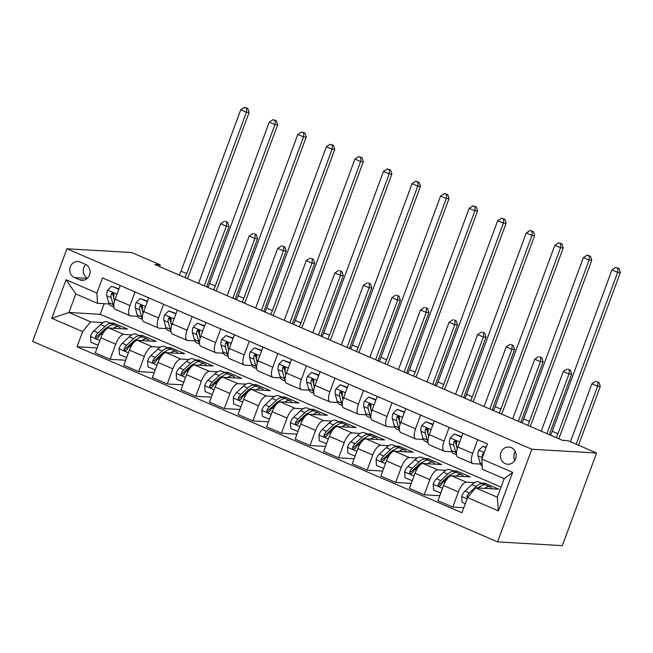 <?xml version="1.0" encoding="UTF-8"?>
<svg xmlns="http://www.w3.org/2000/svg" width="653" height="653" viewBox="0 0 653 653"><rect width="100%" height="100%" fill="white"/><g stroke="black" fill="none" stroke-linecap="round" stroke-linejoin="round"><path stroke-width="0.98" d="M511.226 447.632A8.611 7.885 -86.7 0 0 508.76 447.044A8.611 7.885 -86.7 0 0 500.573 453.819A8.611 7.885 -86.7 0 0 505.3 463.654A8.611 7.885 -86.7 0 0 507.765 464.242A8.611 7.885 -86.7 0 0 515.952 457.475A8.611 7.885 -86.7 0 0 511.226 447.632M515.266 451.607A8.611 7.885 -86.7 0 0 514.752 460.463M531.82 449.256L596.581 453.019L562.323 545.647L497.553 541.884L32.65 341.397L66.916 248.769L531.82 449.256L497.553 541.884M159.593 266.587L160.238 264.849L154.843 264.538L562.633 440.391L568.028 440.702L596.581 453.019M74.532 277.598L79.552 279.77A8.342 7.64 -86.7 0 0 81.943 280.333A8.342 7.64 -86.7 0 0 89.877 273.778A8.342 7.64 -86.7 0 0 85.298 264.245L80.27 262.082A8.342 7.64 -86.7 0 0 77.887 261.51A8.342 7.64 -86.7 0 0 69.953 268.065A8.342 7.64 -86.7 0 0 74.532 277.598L87.331 278.341M82.629 331.602L51.791 318.305L66.051 279.745L96.889 293.05L97.509 303.31L75.805 293.956L68.949 312.477L90.653 321.839L82.629 331.602L77.03 346.751L461.973 512.752L467.572 497.602L475.596 487.84L497.3 497.202L504.157 478.673L482.453 469.319L481.832 459.051L512.678 472.356L498.419 510.907L467.572 497.602M481.832 459.051L487.44 443.909L102.497 277.9L96.889 293.05M160.238 264.849L131.686 252.531L66.916 248.769M104.178 303.702L100.252 314.297L68.949 312.477L51.791 318.305M97.509 303.31L109.206 303.996M477.727 439.714L472.666 453.402A10.766 4.106 113.3 0 0 472.715 463.54A10.766 4.106 113.3 0 0 473.278 463.671L480.445 464.087M449.166 427.405L444.105 441.093A10.766 4.106 113.3 0 0 444.162 451.223A10.766 4.106 113.3 0 0 444.717 451.354L451.892 451.77M420.614 415.088L415.553 428.776A10.766 4.106 113.3 0 0 415.602 438.914A10.766 4.106 113.3 0 0 416.165 439.036L423.332 439.453M392.053 402.77L386.992 416.459A10.766 4.106 113.3 0 0 387.049 426.597A10.766 4.106 113.3 0 0 387.604 426.727L394.779 427.144M363.501 390.461L358.44 404.142A10.766 4.106 113.3 0 0 358.489 414.28A10.766 4.106 113.3 0 0 359.052 414.41L366.219 414.826M334.94 378.144L329.879 391.833A10.766 4.106 113.3 0 0 329.936 401.962A10.766 4.106 113.3 0 0 330.491 402.093L337.666 402.509M306.388 365.827L301.327 379.515A10.766 4.106 113.3 0 0 301.376 389.653A10.766 4.106 113.3 0 0 301.939 389.784L309.106 390.2M277.827 353.518L272.766 367.198A10.766 4.106 113.3 0 0 272.823 377.336A10.766 4.106 113.3 0 0 273.378 377.467L280.553 377.883M249.275 341.201L244.206 354.889A10.766 4.106 113.3 0 0 244.263 365.019A10.766 4.106 113.3 0 0 244.826 365.149L251.993 365.566M220.714 328.883L215.653 342.572A10.766 4.106 113.3 0 0 215.71 352.71A10.766 4.106 113.3 0 0 216.265 352.84L223.432 353.257M192.162 316.566L187.093 330.255A10.766 4.106 113.3 0 0 187.15 340.393A10.766 4.106 113.3 0 0 187.713 340.523L194.88 340.939M163.601 304.257L158.54 317.946A10.766 4.106 113.3 0 0 158.597 328.075A10.766 4.106 113.3 0 0 159.152 328.206L166.319 328.622M135.049 291.94L129.98 305.628A10.766 4.106 113.3 0 0 130.037 315.766A10.766 4.106 113.3 0 0 130.6 315.889L137.767 316.305M113.304 324.696L113.859 323.186L109.9 322.957M103.223 322.566L90.653 321.839M113.859 323.186L127.572 329.096L108.896 328.01A10.766 4.106 113.3 0 0 100.872 337.781L95.273 352.922L110.12 359.33L125.678 360.227M141.864 337.005L142.419 335.503L138.46 335.275M131.775 334.883L123.743 334.418A10.766 4.106 113.3 0 0 115.72 344.18L110.12 359.33M142.419 335.503L156.124 341.413L137.448 340.327A10.766 4.106 113.3 0 0 129.425 350.09L123.825 365.239L138.673 371.639L154.239 372.545M170.417 349.322L170.972 347.82L167.013 347.584M160.336 347.2L152.304 346.735A10.766 4.106 113.3 0 0 144.28 356.497L138.673 371.639M170.972 347.82L184.685 353.73L166.009 352.644A10.766 4.106 113.3 0 0 157.985 362.407L152.386 377.556L167.233 383.956L182.791 384.862M198.977 361.64L199.532 360.13L195.573 359.901M188.888 359.517L180.857 359.044A10.766 4.106 113.3 0 0 172.833 368.814L167.233 383.956M199.532 360.13L213.237 366.047L194.561 364.962A10.766 4.106 113.3 0 0 186.546 374.724L180.938 389.865L195.786 396.273L211.352 397.179M227.53 373.949L228.085 372.447L224.126 372.218M217.449 371.826L209.417 371.361A10.766 4.106 113.3 0 0 201.393 381.123L195.786 396.273M228.085 372.447L241.798 378.356L223.122 377.271A10.766 4.106 113.3 0 0 215.098 387.033L209.499 402.183L224.346 408.582L239.904 409.488M256.09 386.266L256.645 384.764L252.687 384.535M246.001 384.144L237.97 383.678A10.766 4.106 113.3 0 0 229.946 393.441L224.346 408.582M256.645 384.764L270.35 390.674L251.674 389.588A10.766 4.106 113.3 0 0 243.659 399.35L238.051 414.5L252.899 420.899L268.465 421.805M284.643 398.583L285.198 397.073L281.239 396.844M274.562 396.461L266.53 395.996A10.766 4.106 113.3 0 0 258.506 405.758L252.899 420.899M285.198 397.073L298.911 402.991L280.235 401.905A10.766 4.106 113.3 0 0 272.211 411.668L266.612 426.809L281.459 433.217L297.017 434.123M313.203 410.9L313.758 409.39L309.8 409.162M303.114 408.77L295.083 408.305A10.766 4.106 113.3 0 0 287.059 418.067L281.459 433.217M313.758 409.39L327.463 415.3L308.787 414.214A10.766 4.106 113.3 0 0 300.772 423.985L295.164 439.126L310.012 445.534L325.578 446.432M341.756 423.209L342.311 421.707L338.352 421.479M331.675 421.087L323.643 420.622A10.766 4.106 113.3 0 0 315.619 430.384L310.012 445.534M342.311 421.707L356.024 427.617L337.348 426.531A10.766 4.106 113.3 0 0 329.324 436.294L323.725 451.443L338.572 457.843L354.13 458.749M370.316 435.527L370.871 434.025L366.913 433.788M360.227 433.404L352.196 432.939A10.766 4.106 113.3 0 0 344.172 442.701L338.572 457.843M370.871 434.025L384.576 439.934L365.9 438.849A10.766 4.106 113.3 0 0 357.885 448.611L352.277 463.752L367.125 470.16L382.691 471.066M398.869 447.844L399.432 446.334L395.465 446.105M388.788 445.721L380.756 445.248A10.766 4.106 113.3 0 0 372.732 455.01L367.125 470.16M399.432 446.334L413.137 452.243L394.461 451.166A10.766 4.106 113.3 0 0 386.437 460.928L380.838 476.07L395.685 482.477L411.243 483.375M427.429 460.153L427.984 458.651L424.026 458.422M417.34 458.031L409.309 457.565A10.766 4.106 113.3 0 0 401.285 467.328L395.685 482.477M427.984 458.651L441.689 464.561L423.013 463.475A10.766 4.106 113.3 0 0 414.998 473.237L409.39 488.387L424.246 494.786L439.804 495.692M455.982 472.47L456.545 470.968L452.578 470.74M445.901 470.348L437.869 469.882A10.766 4.106 113.3 0 0 429.845 479.645L424.246 494.786M456.545 470.968L470.25 476.878L451.574 475.792A10.766 4.106 113.3 0 0 443.55 485.554L437.951 500.704L452.798 507.103L463.826 507.748M484.542 484.787L485.097 483.277L481.139 483.049M474.453 482.665L466.422 482.192A10.766 4.106 113.3 0 0 458.398 491.962L452.798 507.103M485.097 483.277L498.802 489.195L475.596 487.84M100.252 314.297L501.031 487.13M120.193 285.541L115.132 299.221A10.766 4.106 113.3 0 0 115.189 309.359L130.037 315.766M77.03 346.751L97.117 347.918M148.753 297.85L143.693 311.538A10.766 4.106 113.3 0 0 143.742 321.676L158.597 328.075M177.306 310.167L172.245 323.855A10.766 4.106 113.3 0 0 172.302 333.985L187.15 340.393M205.866 322.484L200.806 336.164A10.766 4.106 113.3 0 0 200.855 346.302L215.71 352.71M234.427 334.793L229.358 348.482A10.766 4.106 113.3 0 0 229.415 358.619L244.263 365.019M262.979 347.11L257.919 360.799A10.766 4.106 113.3 0 0 257.976 370.937L272.823 377.336M291.54 359.428L286.471 373.116A10.766 4.106 113.3 0 0 286.528 383.246L301.376 389.653M320.092 371.737L315.032 385.425A10.766 4.106 113.3 0 0 315.089 395.563L329.936 401.962M348.653 384.054L343.584 397.742A10.766 4.106 113.3 0 0 343.641 407.88L358.489 414.28M377.205 396.371L372.145 410.06A10.766 4.106 113.3 0 0 372.202 420.189L387.049 426.597M405.766 408.688L400.697 422.369A10.766 4.106 113.3 0 0 400.754 432.506L415.602 438.914M434.318 420.997L429.258 434.686A10.766 4.106 113.3 0 0 429.315 444.824L444.162 451.223M462.879 433.314L457.81 447.003A10.766 4.106 113.3 0 0 457.867 457.133L472.715 463.54M75.805 293.956L66.051 279.745M512.678 472.356L504.157 478.673M498.419 510.907L497.3 497.202M85.78 264.481A8.342 7.64 -86.7 0 0 87.535 278.154M118.568 289.948L118.511 289.189L111.655 286.234L107.516 290.259A7.134 2.718 113.3 0 0 106.806 295.752L108.733 302.723A20.586 7.844 113.3 0 0 111.034 305.873L113.851 307.09M118.968 288.863L111.655 286.234M114.52 301.09L113.891 298.805A7.134 2.718 -66.7 0 1 114.038 295.197L113.753 293.646L112.953 293.042L111.998 293.115L111.296 294.013A7.134 2.718 113.3 0 0 111.149 297.629L113.075 304.592A20.586 7.844 113.3 0 0 113.769 306.273M113.753 297.948L112.92 294.952A3.632 1.388 -66.7 0 1 112.855 294.103L111.296 294.013M179.297 275.076A13.452 5.126 113.3 0 0 181.02 271.175L240.704 109.818L246.418 112.283L246.712 108.341L247.797 108.398L244.426 107.353L246.712 108.341M185.003 277.541A13.452 5.126 113.3 0 0 186.734 273.631L246.418 112.283L249.111 112.438L189.427 273.787A20.186 7.697 -66.7 0 1 187.387 278.57M249.111 112.438L247.797 108.398M244.426 107.353L240.704 109.818M113.467 328.279A20.586 7.844 -66.7 0 1 118.854 326.818A20.586 7.844 -66.7 0 1 120.674 328.696M98.097 345.29L90.914 342.311L90.481 336.319A7.134 2.718 -66.7 0 1 93.779 330.973L100.668 324.517A20.586 7.844 -66.7 0 1 107.427 321.888L111.769 323.766A20.586 7.844 113.3 0 0 105.011 326.394L98.121 332.842A7.134 2.718 113.3 0 0 95.648 336.319L95.501 337.381L96.489 338.466L98.391 337.503A7.134 2.718 -66.7 0 1 100.856 334.026L107.753 327.577A20.586 7.844 -66.7 0 1 114.512 324.949L118.854 326.818M97.762 345.266L98.285 344.76M112.993 324.696A20.586 7.844 113.3 0 0 111.769 323.766M95.648 336.319L97.199 336.409A3.632 1.388 -66.7 0 1 97.885 335.609L104.774 329.161A17.092 6.514 -66.7 0 1 108.569 326.851M204.267 285.851L226.33 226.191L220.616 223.734L198.553 283.386M225.424 221.326L227.709 222.314L225.424 221.326M226.632 222.249L226.33 226.191L229.032 226.354L206.642 286.871M229.032 226.354L227.709 222.314M224.346 221.261L220.616 223.734M147.121 302.266L147.064 301.506L140.215 298.552L136.077 302.576A7.134 2.718 113.3 0 0 135.359 308.069L137.293 315.032A20.586 7.844 113.3 0 0 139.595 318.191L142.411 319.407M147.521 301.18L140.215 298.552M143.072 313.407L142.444 311.122A7.134 2.718 -66.7 0 1 142.599 307.514L142.313 305.955L141.513 305.359L140.558 305.424L139.856 306.33A7.134 2.718 113.3 0 0 139.701 309.938L141.628 316.909A20.586 7.844 113.3 0 0 142.33 318.591M142.305 310.257L141.481 307.261A3.632 1.388 -66.7 0 1 141.407 306.42L139.856 306.33M207.85 287.393A13.452 5.126 113.3 0 0 209.572 283.484L269.256 122.135L274.97 124.601L275.272 120.65L276.35 120.715L272.987 119.67L275.272 120.65M213.564 289.859A13.452 5.126 113.3 0 0 215.286 285.949L274.97 124.601L277.672 124.756L217.988 286.104A20.186 7.697 -66.7 0 1 215.939 290.887M277.672 124.756L276.35 120.715M272.987 119.67L269.256 122.135M175.681 314.575L175.624 313.824L168.768 310.861L164.629 314.885A7.134 2.718 113.3 0 0 163.919 320.386L165.846 327.349A20.586 7.844 113.3 0 0 168.148 330.508L170.964 331.724M176.081 313.497L168.768 310.861M171.633 325.725L171.004 323.439A7.134 2.718 -66.7 0 1 171.151 319.823L170.866 318.272L170.066 317.668L169.111 317.742L168.409 318.648A7.134 2.718 113.3 0 0 168.262 322.256L170.188 329.226A20.586 7.844 113.3 0 0 170.89 330.9M170.866 322.574L170.033 319.578A3.632 1.388 -66.7 0 1 169.968 318.737L168.409 318.648M236.41 299.711A13.452 5.126 113.3 0 0 238.133 295.801L297.817 134.453L303.531 136.918L303.825 132.967L304.91 133.032L301.547 131.979L303.825 132.967M242.116 302.176A13.452 5.126 113.3 0 0 243.847 298.266L303.531 136.918L306.224 137.073L246.54 298.421A20.186 7.697 -66.7 0 1 244.5 303.196M306.224 137.073L304.91 133.032M301.547 131.979L297.817 134.453M204.234 326.892L204.177 326.133L197.328 323.178L193.19 327.202A7.134 2.718 113.3 0 0 192.472 332.695L194.406 339.666A20.586 7.844 113.3 0 0 196.708 342.817L199.524 344.033M204.634 325.806L197.328 323.178M200.193 338.034L199.557 335.748A7.134 2.718 -66.7 0 1 199.712 332.14L199.426 330.589L198.626 329.985L197.671 330.059L196.969 330.957A7.134 2.718 113.3 0 0 196.814 334.573L198.741 341.535A20.586 7.844 113.3 0 0 199.443 343.217M199.418 334.891L198.594 331.895A3.632 1.388 -66.7 0 1 198.52 331.047L196.969 330.957M264.963 312.028A13.452 5.126 113.3 0 0 266.685 308.118L326.369 146.762L332.083 149.227L332.385 145.284L333.463 145.341L330.1 144.297L332.385 145.284M270.677 314.485A13.452 5.126 113.3 0 0 272.399 310.575L332.083 149.227L334.785 149.382L275.101 310.738A20.186 7.697 -66.7 0 1 273.06 315.513M334.785 149.382L333.463 145.341M330.1 144.297L326.369 146.762M142.028 340.597A20.586 7.844 -66.7 0 1 147.407 339.136A20.586 7.844 -66.7 0 1 149.235 341.013M126.649 357.599L119.466 354.628L119.034 348.637A7.134 2.718 -66.7 0 1 122.331 343.29L129.229 336.834A20.586 7.844 -66.7 0 1 135.987 334.205L140.33 336.075A20.586 7.844 113.3 0 0 133.571 338.703L126.674 345.159A7.134 2.718 113.3 0 0 124.209 348.637L124.062 349.698L125.041 350.775L126.943 349.82A7.134 2.718 -66.7 0 1 129.416 346.343L136.306 339.887A20.586 7.844 -66.7 0 1 143.064 337.258L147.407 339.136M126.323 357.583L126.845 357.077M141.546 337.013A20.586 7.844 113.3 0 0 140.33 336.075M124.209 348.637L125.76 348.726A3.632 1.388 -66.7 0 1 126.437 347.927L133.334 341.47A17.092 6.514 -66.7 0 1 137.13 339.168M232.819 298.16L254.89 238.508L249.177 236.043L227.113 295.703M253.984 233.643L256.27 234.623L253.984 233.643M255.184 234.566L254.89 238.508L257.584 238.663L235.202 299.188M257.584 238.663L256.27 234.623M252.907 233.578L249.177 236.043M170.58 352.906A20.586 7.844 -66.7 0 1 175.967 351.445A20.586 7.844 -66.7 0 1 177.787 353.33M155.21 369.916L148.027 366.945L147.594 360.954A7.134 2.718 -66.7 0 1 150.892 355.607L157.781 349.151A20.586 7.844 -66.7 0 1 164.54 346.523L168.882 348.392A20.586 7.844 113.3 0 0 162.124 351.02L155.234 357.477A7.134 2.718 113.3 0 0 152.761 360.954L152.622 362.015L153.602 363.092L155.504 362.137A7.134 2.718 -66.7 0 1 157.969 358.66L164.866 352.204A20.586 7.844 -66.7 0 1 171.625 349.575L175.967 351.445M154.883 369.9L155.406 369.394M170.107 349.331A20.586 7.844 113.3 0 0 168.882 348.392M152.761 360.954L154.312 361.044A3.632 1.388 -66.7 0 1 154.998 360.244L161.887 353.787A17.092 6.514 -66.7 0 1 165.682 351.477M261.38 310.477L283.443 250.825L277.729 248.36L255.666 308.012M282.537 245.952L284.822 246.94L282.537 245.952M283.745 246.875L283.443 250.825L286.145 250.981L263.755 311.505M286.145 250.981L284.822 246.94M281.459 245.895L277.729 248.36M199.141 365.223A20.586 7.844 -66.7 0 1 204.52 363.762A20.586 7.844 -66.7 0 1 206.348 365.639M183.762 382.234L176.579 379.254L176.147 373.263A7.134 2.718 -66.7 0 1 179.444 367.917L186.342 361.46A20.586 7.844 -66.7 0 1 193.1 358.84L197.443 360.709A20.586 7.844 113.3 0 0 190.684 363.337L183.787 369.794A7.134 2.718 113.3 0 0 181.322 373.271L181.175 374.324L182.154 375.41L184.056 374.447A7.134 2.718 -66.7 0 1 186.529 370.969L193.419 364.521A20.586 7.844 -66.7 0 1 200.177 361.893L204.52 363.762M183.436 382.209L183.958 381.703M198.659 361.648A20.586 7.844 113.3 0 0 197.443 360.709M181.322 373.271L182.873 373.361A3.632 1.388 -66.7 0 1 183.55 372.553L190.447 366.104A17.092 6.514 -66.7 0 1 194.243 363.794M289.932 322.794L312.003 263.143L306.29 260.678L284.226 320.329M311.097 258.27L313.383 259.257L311.097 258.27M312.297 259.192L312.003 263.143L314.697 263.298L292.315 323.815M314.697 263.298L313.383 259.257M310.02 258.204L306.29 260.678M232.794 339.209L232.737 338.45L225.881 335.495L221.751 339.519A7.134 2.718 113.3 0 0 221.032 345.013L222.959 351.983A20.586 7.844 113.3 0 0 225.261 355.134L228.077 356.35M233.194 338.123L225.881 335.495M228.746 350.351L228.117 348.065A7.134 2.718 -66.7 0 1 228.264 344.458L227.979 342.907L227.179 342.303L226.224 342.376L225.53 343.274A7.134 2.718 113.3 0 0 225.375 346.882L227.301 353.853A20.586 7.844 113.3 0 0 228.003 355.534M227.979 347.208L227.146 344.204A3.632 1.388 -66.7 0 1 227.081 343.364L225.53 343.274M293.524 324.337A13.452 5.126 113.3 0 0 295.246 320.427L354.93 159.079L360.644 161.544L360.938 157.593L362.023 157.659L358.66 156.614L360.938 157.593M299.229 326.802A13.452 5.126 113.3 0 0 300.96 322.892L360.644 161.544L363.337 161.699L303.653 323.047A20.186 7.697 -66.7 0 1 301.613 327.83M363.337 161.699L362.023 157.659M358.66 156.614L354.93 159.079M227.693 377.54A20.586 7.844 -66.7 0 1 233.08 376.079A20.586 7.844 -66.7 0 1 234.9 377.956M212.323 394.551L205.14 391.571L204.707 385.58A7.134 2.718 -66.7 0 1 208.005 380.234L214.894 373.777A20.586 7.844 -66.7 0 1 221.653 371.149L225.995 373.026A20.586 7.844 113.3 0 0 219.237 375.646L212.347 382.103A7.134 2.718 113.3 0 0 209.874 385.58L209.735 386.641L210.715 387.719L212.617 386.764A7.134 2.718 -66.7 0 1 215.082 383.287L221.979 376.83A20.586 7.844 -66.7 0 1 228.738 374.202L233.08 376.079M211.996 394.526L212.519 394.02M227.22 373.957A20.586 7.844 113.3 0 0 225.995 373.026M209.874 385.58L211.425 385.67A3.632 1.388 -66.7 0 1 212.111 384.87L219 378.414A17.092 6.514 -66.7 0 1 222.795 376.112M318.493 335.103L340.556 275.452L334.842 272.995L312.779 332.646M339.65 270.587L341.935 271.575L339.65 270.587M340.858 271.509L340.556 275.452L343.258 275.615L320.868 336.132M343.258 275.615L341.935 271.575M338.572 270.522L334.842 272.995M261.347 351.518L261.29 350.767L254.441 347.812L250.303 351.828A7.134 2.718 113.3 0 0 249.585 357.33L251.519 364.292A20.586 7.844 113.3 0 0 253.821 367.451L256.637 368.667M261.747 350.441L254.441 347.812M257.306 362.668L256.67 360.383A7.134 2.718 -66.7 0 1 256.825 356.767L256.539 355.216L255.739 354.62L254.784 354.685L254.082 355.591A7.134 2.718 113.3 0 0 253.927 359.199L255.862 366.17A20.586 7.844 113.3 0 0 256.556 367.851M256.539 359.517L255.707 356.522A3.632 1.388 -66.7 0 1 255.633 355.681L254.082 355.591M322.076 336.654A13.452 5.126 113.3 0 0 323.798 332.744L383.491 171.396L389.196 173.861L389.498 169.911L390.576 169.976L387.213 168.923L389.498 169.911M327.79 339.119A13.452 5.126 113.3 0 0 329.512 335.209L389.196 173.861L391.898 174.016L332.214 335.364A20.186 7.697 -66.7 0 1 330.173 340.14M391.898 174.016L390.576 169.976M387.213 168.923L383.491 171.396M289.908 363.835L289.85 363.076L282.994 360.121L278.864 364.145A7.134 2.718 113.3 0 0 278.145 369.639L280.072 376.61A20.586 7.844 113.3 0 0 282.374 379.76L285.198 380.977M290.307 362.75L282.994 360.121M285.859 374.977L285.23 372.7A7.134 2.718 -66.7 0 1 285.377 369.084L285.092 367.533L284.292 366.929L283.337 367.002L282.643 367.9A7.134 2.718 113.3 0 0 282.488 371.516L284.414 378.479A20.586 7.844 113.3 0 0 285.116 380.16M285.092 371.835L284.259 368.839A3.632 1.388 -66.7 0 1 284.194 367.99L282.643 367.9M350.637 348.971A13.452 5.126 113.3 0 0 352.359 345.062L412.043 183.713L417.757 186.17L418.051 182.228L419.136 182.293L415.773 181.24L418.051 182.228M356.342 351.428A13.452 5.126 113.3 0 0 358.073 347.518L417.757 186.17L420.45 186.334L360.766 347.682A20.186 7.697 -66.7 0 1 358.726 352.457M420.45 186.334L419.136 182.293M415.773 181.24L412.043 183.713M318.46 376.152L318.403 375.393L311.554 372.439L307.416 376.463A7.134 2.718 113.3 0 0 306.706 381.956L308.632 388.927A20.586 7.844 113.3 0 0 310.934 392.078L313.75 393.294M318.86 375.067L311.554 372.439M314.42 387.294L313.783 385.009A7.134 2.718 -66.7 0 1 313.938 381.401L313.652 379.85L312.852 379.246L311.897 379.32L311.195 380.217A7.134 2.718 113.3 0 0 311.04 383.825L312.975 390.796A20.586 7.844 113.3 0 0 313.669 392.477M313.652 384.152L312.82 381.156A3.632 1.388 -66.7 0 1 312.746 380.307L311.195 380.217M379.189 361.28A13.452 5.126 113.3 0 0 380.911 357.371L440.604 196.022L446.309 198.488L446.611 194.545L447.689 194.602L444.326 193.557L446.611 194.545M384.903 363.745A13.452 5.126 113.3 0 0 386.625 359.836L446.309 198.488L449.011 198.643L389.327 359.991A20.186 7.697 -66.7 0 1 387.286 364.774M449.011 198.643L447.689 194.602M444.326 193.557L440.604 196.022M347.021 388.47L346.963 387.711L340.107 384.756L335.977 388.772A7.134 2.718 113.3 0 0 335.258 394.273L337.185 401.236A20.586 7.844 113.3 0 0 339.487 404.395L342.311 405.611M347.42 387.384L340.107 384.756M342.972 399.612L342.343 397.326A7.134 2.718 -66.7 0 1 342.49 393.718L342.213 392.159L341.405 391.563L340.45 391.629L339.756 392.535A7.134 2.718 113.3 0 0 339.601 396.142L341.527 403.113A20.586 7.844 113.3 0 0 342.229 404.795M342.205 396.461L341.372 393.465A3.632 1.388 -66.7 0 1 341.307 392.624L339.756 392.535M407.75 373.598A13.452 5.126 113.3 0 0 409.472 369.688L469.156 208.34L474.87 210.805L475.172 206.854L476.249 206.919L472.886 205.875L475.172 206.854M413.455 376.063A13.452 5.126 113.3 0 0 415.186 372.153L474.87 210.805L477.563 210.96L417.879 372.308A20.186 7.697 -66.7 0 1 415.839 377.091M477.563 210.96L476.249 206.919M472.886 205.875L469.156 208.34M375.573 400.779L375.524 400.028L368.667 397.065L364.529 401.089A7.134 2.718 113.3 0 0 363.819 406.59L365.745 413.553A20.586 7.844 113.3 0 0 368.047 416.712L370.863 417.92M375.973 399.693L368.667 397.065M371.533 411.921L370.896 409.643A7.134 2.718 -66.7 0 1 371.051 406.027L370.765 404.476L369.965 403.872L369.01 403.946L368.308 404.844A7.134 2.718 113.3 0 0 368.153 408.46L370.088 415.422A20.586 7.844 113.3 0 0 370.782 417.104M370.765 408.778L369.933 405.782A3.632 1.388 -66.7 0 1 369.859 404.933L368.308 404.844M436.302 385.915A13.452 5.126 113.3 0 0 438.032 382.005L497.717 220.657L503.422 223.114L503.724 219.171L504.802 219.237L501.439 218.184L503.724 219.171M442.016 388.38A13.452 5.126 113.3 0 0 443.738 384.47L503.422 223.114L506.124 223.277L446.44 384.625A20.186 7.697 -66.7 0 1 444.399 389.4M506.124 223.277L504.802 219.237M501.439 218.184L497.717 220.657M256.254 389.857A20.586 7.844 -66.7 0 1 261.633 388.388A20.586 7.844 -66.7 0 1 263.461 390.274M240.875 406.86L233.692 403.889L233.268 397.897A7.134 2.718 -66.7 0 1 236.557 392.551L243.455 386.094A20.586 7.844 -66.7 0 1 250.213 383.466L254.556 385.335A20.586 7.844 113.3 0 0 247.797 387.964L240.9 394.42A7.134 2.718 113.3 0 0 238.435 397.897L238.288 398.959L239.267 400.036L241.177 399.081A7.134 2.718 -66.7 0 1 243.642 395.604L250.532 389.147A20.586 7.844 -66.7 0 1 257.29 386.519L261.633 388.388M240.549 406.843L241.071 406.337M255.772 386.274A20.586 7.844 113.3 0 0 254.556 385.335M238.435 397.897L239.986 397.987A3.632 1.388 -66.7 0 1 240.663 397.187L247.56 390.731A17.092 6.514 -66.7 0 1 251.356 388.421M347.045 347.42L369.116 287.769L363.403 285.304L341.339 344.955M368.21 282.904L370.496 283.884L368.21 282.904M369.41 283.826L369.116 287.769L371.81 287.924L349.428 348.449M371.81 287.924L370.496 283.884M367.133 282.839L363.403 285.304M284.814 402.166A20.586 7.844 -66.7 0 1 290.193 400.705A20.586 7.844 -66.7 0 1 292.013 402.591M269.436 419.177L262.253 416.206L261.82 410.206A7.134 2.718 -66.7 0 1 265.118 404.86L272.007 398.412A20.586 7.844 -66.7 0 1 278.766 395.783L283.108 397.653A20.586 7.844 113.3 0 0 276.35 400.281L269.46 406.737A7.134 2.718 113.3 0 0 266.987 410.215L266.848 411.276L267.828 412.353L269.73 411.39A7.134 2.718 -66.7 0 1 272.203 407.921L279.092 401.464A20.586 7.844 -66.7 0 1 285.851 398.836L290.193 400.705M269.109 419.161L269.632 418.646M284.333 398.591A20.586 7.844 113.3 0 0 283.108 397.653M266.987 410.215L268.538 410.304A3.632 1.388 -66.7 0 1 269.224 409.504L276.113 403.048A17.092 6.514 -66.7 0 1 279.908 400.738M375.606 359.738L397.669 300.086L391.963 297.621L369.892 357.273M396.763 295.213L399.048 296.201L396.763 295.213M397.971 296.136L397.669 300.086L400.371 300.241L377.981 360.766M400.371 300.241L399.048 296.201M395.685 295.156L391.963 297.621M313.367 414.484A20.586 7.844 -66.7 0 1 318.746 413.023A20.586 7.844 -66.7 0 1 320.574 414.9M297.988 431.494L290.805 428.515L290.381 422.524A7.134 2.718 -66.7 0 1 293.67 417.177L300.568 410.721A20.586 7.844 -66.7 0 1 307.326 408.092L311.669 409.97A20.586 7.844 113.3 0 0 304.91 412.598L298.013 419.046A7.134 2.718 113.3 0 0 295.548 422.524L295.401 423.585L296.38 424.662L298.29 423.707A7.134 2.718 -66.7 0 1 300.755 420.23L307.653 413.773A20.586 7.844 -66.7 0 1 314.411 411.153L318.746 413.023M297.662 431.47L298.184 430.964M312.885 410.9A20.586 7.844 113.3 0 0 311.669 409.97M295.548 422.524L297.099 422.613A3.632 1.388 -66.7 0 1 297.776 421.814L304.673 415.357A17.092 6.514 -66.7 0 1 308.469 413.055M404.158 372.055L426.229 312.395L420.516 309.938L398.452 369.59M425.323 307.53L427.609 308.518L425.323 307.53M426.531 308.453L426.229 312.395L428.923 312.558L406.541 373.075M428.923 312.558L427.609 308.518M424.246 307.465L420.516 309.938M341.927 426.801A20.586 7.844 -66.7 0 1 347.306 425.34A20.586 7.844 -66.7 0 1 349.126 427.217M326.549 443.803L319.366 440.832L318.933 434.841A7.134 2.718 -66.7 0 1 322.231 429.494L329.12 423.038A20.586 7.844 -66.7 0 1 335.879 420.41L340.221 422.279A20.586 7.844 113.3 0 0 333.463 424.907L326.573 431.364A7.134 2.718 113.3 0 0 324.1 434.841L323.961 435.902L324.941 436.979L326.843 436.024A7.134 2.718 -66.7 0 1 329.316 432.547L336.205 426.091A20.586 7.844 -66.7 0 1 342.964 423.462L347.306 425.34M326.222 443.787L326.745 443.281M341.446 423.217A20.586 7.844 113.3 0 0 340.221 422.279M324.1 434.841L325.659 434.931A3.632 1.388 -66.7 0 1 326.337 434.131L333.226 427.674A17.092 6.514 -66.7 0 1 337.021 425.372M432.719 384.364L454.782 324.712L449.076 322.247L427.005 381.907M453.876 319.848L456.161 320.827L453.876 319.848M455.084 320.77L454.782 324.712L457.484 324.868L435.094 385.392M457.484 324.868L456.161 320.827M452.798 319.782L449.076 322.247M370.48 439.11A20.586 7.844 -66.7 0 1 375.859 437.649A20.586 7.844 -66.7 0 1 377.687 439.534M355.101 456.12L347.927 453.149L347.494 447.158A7.134 2.718 -66.7 0 1 350.783 441.803L357.681 435.355A20.586 7.844 -66.7 0 1 364.439 432.727L368.782 434.596A20.586 7.844 113.3 0 0 362.023 437.224L355.126 443.681A7.134 2.718 113.3 0 0 352.661 447.158L352.514 448.219L353.493 449.297L355.403 448.342A7.134 2.718 -66.7 0 1 357.868 444.864L364.766 438.408A20.586 7.844 -66.7 0 1 371.524 435.78L375.859 437.649M354.775 456.104L355.297 455.59M369.998 435.535A20.586 7.844 113.3 0 0 368.782 434.596M352.661 447.158L354.212 447.248A3.632 1.388 -66.7 0 1 354.889 446.448L361.786 439.991A17.092 6.514 -66.7 0 1 365.582 437.681M461.271 396.681L483.342 337.03L477.629 334.565L455.565 394.216M482.436 332.157L484.722 333.144L482.436 332.157M483.644 333.079L483.342 337.03L486.036 337.185L463.654 397.71M486.036 337.185L484.722 333.144M481.359 332.099L477.629 334.565M404.134 413.096L404.076 412.337L397.22 409.382L393.09 413.406A7.134 2.718 113.3 0 0 392.371 418.9L394.298 425.87A20.586 7.844 113.3 0 0 396.6 429.021L399.424 430.237M404.534 412.01L397.22 409.382M400.085 424.238L399.456 421.952A7.134 2.718 -66.7 0 1 399.603 418.344L399.326 416.794L398.518 416.19L397.571 416.263L396.869 417.161A7.134 2.718 113.3 0 0 396.714 420.777L398.64 427.739A20.586 7.844 113.3 0 0 399.342 429.421M399.318 421.095L398.493 418.1A3.632 1.388 -66.7 0 1 398.42 417.251L396.869 417.161M464.863 398.224A13.452 5.126 113.3 0 0 466.585 394.322L526.269 232.966L531.983 235.431L532.285 231.489L533.362 231.546L529.999 230.501L532.285 231.489M470.568 400.689A13.452 5.126 113.3 0 0 472.299 396.779L531.983 235.431L534.676 235.586L474.992 396.934A20.186 7.697 -66.7 0 1 472.952 401.717M534.676 235.586L533.362 231.546M529.999 230.501L526.269 232.966M399.04 451.427A20.586 7.844 -66.7 0 1 404.419 449.966A20.586 7.844 -66.7 0 1 406.248 451.843M383.662 468.438L376.479 465.458L376.046 459.467A7.134 2.718 -66.7 0 1 379.344 454.121L386.233 447.664A20.586 7.844 -66.7 0 1 392.992 445.036L397.334 446.913A20.586 7.844 113.3 0 0 390.576 449.542L383.686 455.99A7.134 2.718 113.3 0 0 381.213 459.467L381.074 460.528L382.054 461.614L383.956 460.651A7.134 2.718 -66.7 0 1 386.429 457.173L393.318 450.725A20.586 7.844 -66.7 0 1 400.077 448.097L404.419 449.966M383.335 468.413L383.858 467.907M398.559 447.852A20.586 7.844 113.3 0 0 397.334 446.913M381.213 459.467L382.772 459.565A3.632 1.388 -66.7 0 1 383.45 458.757L390.339 452.309A17.092 6.514 -66.7 0 1 394.134 449.999M489.832 408.998L511.895 349.347L506.189 346.882L484.118 406.533M510.989 344.474L513.274 345.461L510.989 344.474M512.197 345.396L511.895 349.347L514.597 349.502L492.207 410.019M514.597 349.502L513.274 345.461M509.911 344.409L506.189 346.882M432.686 425.413L432.637 424.654L425.78 421.699L421.642 425.723A7.134 2.718 113.3 0 0 420.932 431.217L422.858 438.187A20.586 7.844 113.3 0 0 425.16 441.338L427.976 442.554M433.086 424.328L425.78 421.699M428.646 436.555L428.009 434.269A7.134 2.718 -66.7 0 1 428.164 430.662L427.878 429.103L427.078 428.507L426.123 428.58L425.421 429.478A7.134 2.718 113.3 0 0 425.266 433.086L427.201 440.057A20.586 7.844 113.3 0 0 427.895 441.738M427.878 433.412L427.046 430.409A3.632 1.388 -66.7 0 1 426.972 429.568L425.421 429.478M493.415 410.541A13.452 5.126 113.3 0 0 495.145 406.631L554.83 245.283L560.535 247.748L560.837 243.798L561.915 243.863L558.552 242.818L560.837 243.798M499.129 413.006A13.452 5.126 113.3 0 0 500.851 409.096L560.535 247.748L563.237 247.903L503.553 409.251A20.186 7.697 -66.7 0 1 501.512 414.035M563.237 247.903L561.915 243.863M558.552 242.818L554.83 245.283M427.593 463.744A20.586 7.844 -66.7 0 1 432.972 462.283A20.586 7.844 -66.7 0 1 434.8 464.161M412.214 480.747L405.04 477.776L404.607 471.784A7.134 2.718 -66.7 0 1 407.905 466.438L414.794 459.981A20.586 7.844 -66.7 0 1 421.552 457.353L425.895 459.23A20.586 7.844 113.3 0 0 419.136 461.851L412.239 468.307A7.134 2.718 113.3 0 0 409.774 471.784L409.627 472.845L410.606 473.923L412.516 472.968A7.134 2.718 -66.7 0 1 414.981 469.491L421.879 463.034A20.586 7.844 -66.7 0 1 428.637 460.406L432.972 462.283M411.888 480.73L412.41 480.224M427.111 460.161A20.586 7.844 113.3 0 0 425.895 459.23M409.774 471.784L411.325 471.874A3.632 1.388 -66.7 0 1 412.002 471.074L418.9 464.618A17.092 6.514 -66.7 0 1 422.695 462.316M518.384 421.307L540.455 361.656L534.742 359.199L512.678 418.851M539.549 356.791L541.835 357.771L539.549 356.791M540.757 357.713L540.455 361.656L543.149 361.811L520.768 422.336M543.149 361.811L541.835 357.771M538.472 356.726L534.742 359.199M461.247 437.722L461.189 436.971L454.333 434.016L450.203 438.032A7.134 2.718 113.3 0 0 449.484 443.534L451.411 450.497A20.586 7.844 113.3 0 0 453.713 453.655L456.537 454.872M461.647 436.645L454.333 434.016M457.198 448.872L456.569 446.587A7.134 2.718 -66.7 0 1 456.725 442.971L456.439 441.42L455.631 440.816L454.684 440.889L453.982 441.795A7.134 2.718 113.3 0 0 453.827 445.403L455.753 452.374A20.586 7.844 113.3 0 0 456.455 454.047M456.431 445.721L455.606 442.726A3.632 1.388 -66.7 0 1 455.533 441.885L453.982 441.795M521.976 422.858A13.452 5.126 113.3 0 0 523.698 418.948L583.382 257.6L589.096 260.065L589.398 256.115L590.475 256.18L587.112 255.127L589.398 256.115M527.689 425.323A13.452 5.126 113.3 0 0 529.412 421.414L589.096 260.065L591.789 260.221L532.105 421.569A20.186 7.697 -66.7 0 1 530.065 426.344M591.789 260.221L590.475 256.18M587.112 255.127L583.382 257.6M456.153 476.061A20.586 7.844 -66.7 0 1 461.532 474.592A20.586 7.844 -66.7 0 1 463.361 476.478M440.775 493.064L433.592 490.093L433.159 484.102A7.134 2.718 -66.7 0 1 436.457 478.755L443.354 472.299A20.586 7.844 -66.7 0 1 450.105 469.67L454.447 471.539A20.586 7.844 113.3 0 0 447.689 474.168L440.799 480.624A7.134 2.718 113.3 0 0 438.326 484.102L438.187 485.163L439.167 486.24L441.069 485.285A7.134 2.718 -66.7 0 1 443.542 481.808L450.431 475.351A20.586 7.844 -66.7 0 1 457.19 472.723L461.532 474.592M440.449 493.048L440.971 492.542M455.672 472.478A20.586 7.844 113.3 0 0 454.447 471.539M438.326 484.102L439.885 484.191A3.632 1.388 -66.7 0 1 440.563 483.391L447.452 476.935A17.092 6.514 -66.7 0 1 451.247 474.625M546.945 433.625L569.008 373.973L563.302 371.508L541.231 431.16M568.11 369.1L570.387 370.088L568.11 369.1M569.31 370.022L569.008 373.973L571.71 374.128L549.32 434.653M571.71 374.128L570.387 370.088M567.024 369.043L563.302 371.508M486.044 447.689L482.894 446.325L478.755 450.35A7.134 2.718 113.3 0 0 478.045 455.843L479.971 462.814A20.586 7.844 113.3 0 0 482.249 465.956M486.207 447.232L482.894 446.325M484.036 453.1L482.534 454.104A7.134 2.718 113.3 0 0 482.363 457.631M550.528 435.176A13.452 5.126 113.3 0 0 552.258 431.266L611.943 269.918L617.648 272.374L617.95 268.432L619.028 268.489L615.665 267.444L617.95 268.432M556.242 437.632A13.452 5.126 113.3 0 0 557.964 433.723L617.648 272.374L620.35 272.53L560.666 433.886A20.186 7.697 -66.7 0 1 558.625 438.661M620.35 272.53L619.028 268.489M615.665 267.444L611.943 269.918M484.706 488.371A20.586 7.844 -66.7 0 1 490.085 486.909A20.586 7.844 -66.7 0 1 491.913 488.795M465.295 503.765L462.153 502.402L461.72 496.411A7.134 2.718 -66.7 0 1 465.018 491.064L471.907 484.616A20.586 7.844 -66.7 0 1 478.665 481.987L483.008 483.857A20.586 7.844 113.3 0 0 476.249 486.485L469.352 492.942A7.134 2.718 113.3 0 0 466.887 496.419L467.303 498.345M478.616 488.02L478.992 487.669A20.586 7.844 -66.7 0 1 485.75 485.04L490.085 486.909M484.224 484.795A20.586 7.844 113.3 0 0 483.008 483.857M477.604 487.962A17.092 6.514 -66.7 0 1 479.808 486.942M466.887 496.419L468.438 496.509A3.632 1.388 -66.7 0 1 469.115 495.7L469.205 495.619M576.142 444.203L597.568 386.29L591.855 383.825L570.436 441.738M596.662 381.417L598.948 382.405L596.662 381.417M597.87 382.34L597.568 386.29L600.27 386.445L578.517 445.232M600.27 386.445L598.948 382.405M595.585 381.352L591.855 383.825M123.743 334.418L108.896 328.01M152.304 346.735L137.448 340.327M180.857 359.044L166.009 352.644M209.417 371.361L194.561 364.962M237.97 383.678L223.122 377.271M266.53 395.996L251.674 389.588M295.083 408.305L280.235 401.905M323.643 420.622L308.787 414.214M352.196 432.939L337.348 426.531M380.756 445.248L365.9 438.849M409.309 457.565L394.461 451.166M437.869 469.882L423.013 463.475M466.422 482.192L451.574 475.792M115.72 344.18L100.872 337.781M129.98 305.628L115.132 299.221M158.54 317.946L143.693 311.538M144.28 356.497L129.425 350.09M187.093 330.255L172.245 323.855M172.833 368.814L157.985 362.407M215.653 342.572L200.806 336.164M201.393 381.123L186.546 374.724M244.206 354.889L229.358 348.482M229.946 393.441L215.098 387.033M272.766 367.198L257.919 360.799M258.506 405.758L243.659 399.35M301.327 379.515L286.471 373.116M287.059 418.067L272.211 411.668M329.879 391.833L315.032 385.425M315.619 430.384L300.772 423.985M358.44 404.142L343.584 397.742M344.172 442.701L329.324 436.294M386.992 416.459L372.145 410.06M372.732 455.01L357.885 448.611M415.553 428.776L400.697 422.369M401.285 467.328L386.437 460.928M444.105 441.093L429.258 434.686M429.845 479.645L414.998 473.237M472.666 453.402L457.81 447.003M458.398 491.962L443.55 485.554M84.376 280.047L79.552 279.77M116.993 294.193L107.623 290.152M113.075 304.592L108.733 302.723M111.149 297.629L106.806 295.752M115.091 299.327L113.891 298.805M181.02 271.175L186.734 273.631M90.489 336.475L99.86 340.515M107.753 327.577L108.765 328.01M100.668 324.517L105.011 326.394M100.856 334.026L102.26 334.63M93.779 330.973L98.121 332.842M145.546 306.51L136.183 302.47M141.628 316.909L137.293 315.032M139.701 309.938L135.359 308.069M143.652 311.644L142.444 311.122M209.572 283.484L215.286 285.949M174.106 318.827L164.736 314.787M170.188 329.226L165.846 327.349M168.262 322.256L163.919 320.386M172.204 323.961L171.004 323.439M238.133 295.801L243.847 298.266M202.667 331.144L193.296 327.104M198.741 341.535L194.406 339.666M196.814 334.573L192.472 332.695M200.765 336.271L199.557 335.748M266.685 308.118L272.399 310.575M119.05 348.784L128.421 352.824M136.306 339.887L137.326 340.327M129.229 336.834L133.571 338.703M129.416 346.343L130.82 346.947M122.331 343.29L126.674 345.159M147.602 361.101L156.973 365.141M164.866 352.204L165.878 352.644M157.781 349.151L162.124 351.02M157.969 358.66L159.373 359.264M150.892 355.607L155.234 357.477M176.163 373.418L185.534 377.458M193.419 364.521L194.439 364.954M186.342 361.46L190.684 363.337M186.529 370.969L187.933 371.573M179.444 367.917L183.787 369.794M231.219 343.454L221.849 339.413M227.301 353.853L222.959 351.983M225.375 346.882L221.032 345.013M229.325 348.588L228.117 348.065M295.246 320.427L300.96 322.892M204.716 385.727L214.086 389.768M221.979 376.83L222.991 377.271M214.894 373.777L219.237 375.646M215.082 383.287L216.486 383.891M208.005 380.234L212.347 382.103M259.78 355.771L250.409 351.73M255.862 366.17L251.519 364.292M253.927 359.199L249.585 357.33M257.878 360.905L256.67 360.383M323.798 332.744L329.512 335.209M288.332 368.088L278.962 364.048M284.414 378.479L280.072 376.61M282.488 371.516L278.145 369.639M286.438 373.214L285.23 372.7M352.359 345.062L358.073 347.518M316.893 380.397L307.522 376.357M312.975 390.796L308.632 388.927M311.04 383.825L306.706 381.956M314.991 385.531L313.783 385.009M380.911 357.371L386.625 359.836M345.445 392.714L336.075 388.674M341.527 403.113L337.185 401.236M339.601 396.142L335.258 394.273M343.551 397.848L342.343 397.326M409.472 369.688L415.186 372.153M374.006 405.031L364.635 400.991M370.088 415.422L365.745 413.553M368.153 408.46L363.819 406.59M372.104 410.166L370.896 409.643M438.032 382.005L443.738 384.47M233.276 398.044L242.647 402.085M250.532 389.147L251.552 389.588M243.455 386.094L247.797 387.964M243.642 395.604L245.046 396.208M236.557 392.551L240.9 394.42M261.829 410.362L271.199 414.402M279.092 401.464L280.104 401.897M272.007 398.412L276.35 400.281M272.203 407.921L273.599 408.525M265.118 404.86L269.46 406.737M290.389 422.671L299.76 426.711M307.653 413.773L308.665 414.214M300.568 410.721L304.91 412.598M300.755 420.23L302.159 420.834M293.67 417.177L298.013 419.046M318.942 434.988L328.312 439.028M336.205 426.091L337.217 426.531M329.12 423.038L333.463 424.907M329.316 432.547L330.712 433.151M322.231 429.494L326.573 431.364M347.502 447.305L356.873 451.345M364.766 438.408L365.778 438.84M357.681 435.355L362.023 437.224M357.868 444.864L359.272 445.468M350.783 441.803L355.126 443.681M402.558 417.349L393.188 413.308M398.64 427.739L394.298 425.87M396.714 420.777L392.371 418.9M400.664 422.475L399.456 421.952M466.585 394.322L472.299 396.779M376.055 459.622L385.425 463.663M393.318 450.725L394.33 451.158M386.233 447.664L390.576 449.542M386.429 457.173L387.825 457.777M379.344 454.121L383.686 455.99M431.119 429.658L421.748 425.617M427.201 440.057L422.858 438.187M425.266 433.086L420.932 431.217M429.217 434.792L428.009 434.269M495.145 406.631L500.851 409.096M404.615 471.931L413.986 475.972M421.879 463.034L422.891 463.475M414.794 459.981L419.136 461.851M414.981 469.491L416.385 470.095M407.905 466.438L412.239 468.307M459.671 441.975L450.301 437.934M455.753 452.374L451.411 450.497M453.827 445.403L449.484 443.534M457.777 447.109L456.569 446.587M523.698 418.948L529.412 421.414M433.168 484.248L442.538 488.289M450.431 475.351L451.443 475.792M443.354 472.299L447.689 474.168M443.542 481.808L444.938 482.412M436.457 478.755L440.799 480.624M484.232 452.57L478.861 450.252M482.118 463.736L479.971 462.814M482.338 457.696L478.045 455.843M552.258 431.266L557.964 433.723M483.644 454.17L482.534 454.104M461.728 496.566L467.107 498.884M478.992 487.669L479.996 488.101M471.907 484.616L476.249 486.485M465.018 491.064L469.352 492.942"/></g></svg>

